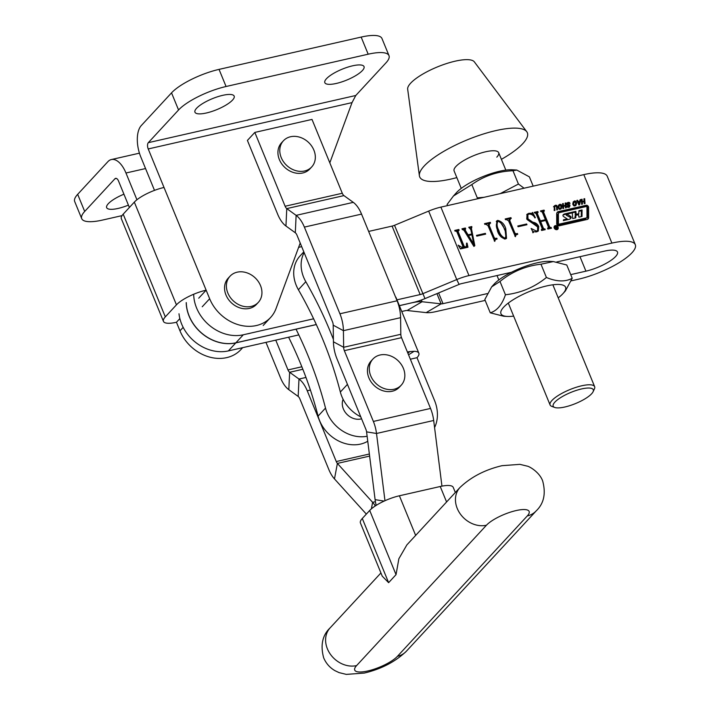 <?xml version="1.0" encoding="UTF-8"?>
<svg xmlns="http://www.w3.org/2000/svg" width="710" height="710" viewBox="0 0 710 710"><rect width="100%" height="100%" fill="white"/><g stroke="black" fill="none" stroke-linecap="round" stroke-linejoin="round"><path stroke-width="1.06" d="M123.93 194.194A21.193 5.911 157.7 0 0 106.66 207.657A21.193 5.911 157.7 0 0 118.109 208.438A21.193 5.911 157.7 0 0 128.421 205.119M206.406 112.988A21.193 5.911 -22.3 0 1 194.957 112.207A21.193 5.911 -22.3 0 1 202.953 103.367A21.193 5.911 -22.3 0 1 222.727 95.335A21.193 5.911 -22.3 0 1 234.176 96.125A21.193 5.911 -22.3 0 1 226.179 104.956A21.193 5.911 -22.3 0 1 206.406 112.988M336.265 83.46A21.193 5.911 -22.3 0 1 324.825 82.679A21.193 5.911 -22.3 0 1 332.812 73.849A21.193 5.911 -22.3 0 1 352.595 65.817A21.193 5.911 -22.3 0 1 364.035 66.598A21.193 5.911 -22.3 0 1 356.038 75.429A21.193 5.911 -22.3 0 1 336.265 83.46M242.687 347.651L240.921 349.56A38.535 31.737 -137.2 0 1 179.967 330.816L176.462 322.26A24.078 6.709 157.7 0 1 163.451 321.373L121.33 218.662A24.078 6.709 -22.3 0 1 123.194 214.163L134.323 202.128A24.078 6.709 -22.3 0 1 164.019 187.467L209.654 298.733A38.535 31.737 42.8 0 0 270.608 317.468A38.535 31.737 42.8 0 0 276.048 308.539L300.206 243.06M136.932 199.758L125.963 173.009A24.078 11.893 -102.8 0 0 111.346 159.555A24.078 11.893 -102.8 0 0 107.911 161.64L77.674 194.327L84.694 211.447L114.931 178.76A4.819 2.378 -102.8 0 1 115.615 178.343A4.819 2.378 -102.8 0 1 118.534 181.032L129.38 207.471M329.813 162.838L352.027 102.613L355.772 95.495L148.319 142.666A4.819 2.378 -102.8 0 0 148.221 148.949L164.019 187.467M148.319 142.666L178.556 109.979A38.535 10.739 -22.3 0 1 226.064 86.505L368.179 54.2A38.535 10.739 -22.3 0 1 388.991 55.62L381.962 38.5A38.535 10.739 -22.3 0 0 361.159 37.08L219.044 69.385A38.535 10.739 -22.3 0 0 171.536 92.859L141.299 125.546A24.078 11.893 -102.8 0 0 140.802 156.972L154.496 190.369M247.018 333.94A38.535 31.737 42.8 0 0 250.816 333.07M123.194 214.163L165.315 316.873L176.444 304.839A24.078 6.709 157.7 0 1 206.14 290.177L198.72 298.191M165.315 316.873A24.078 6.709 157.7 0 0 163.451 321.373M179.861 318.577L176.462 322.26M388.991 55.62A38.535 10.739 -22.3 0 1 386.009 62.808L355.772 95.495M77.674 194.327A38.535 10.739 157.7 0 0 74.692 201.525L81.712 218.644A38.535 10.739 157.7 0 0 102.524 220.065L122.022 215.627M84.694 211.447A38.535 10.739 157.7 0 0 81.712 218.644M230.031 276.217L228.176 278.222A19.268 15.868 42.8 0 0 225.984 295.023A19.268 15.868 42.8 0 0 256.461 304.386L258.316 302.38A19.268 15.868 42.8 0 0 260.508 285.589A19.268 15.868 42.8 0 0 237.158 272.178A19.268 15.868 42.8 0 0 230.031 276.217A19.268 15.868 42.8 0 0 227.839 293.017A19.268 15.868 42.8 0 0 251.198 306.418A19.268 15.868 42.8 0 0 258.316 302.38M303.818 251.864L300.064 255.928A33.716 27.77 -137.2 0 0 298.386 289.724A385.317 317.343 -137.2 0 1 323.032 340.046A385.317 317.343 -137.2 0 1 340.347 392.035L347.447 384.358M298.386 289.724L305.806 281.701A385.317 317.343 -137.2 0 1 330.452 332.023A385.317 317.343 -137.2 0 1 333.398 339.407M367.753 441.229A33.716 27.77 -137.2 0 1 360.476 444.114A33.716 27.77 -137.2 0 1 318.089 416.104A385.317 317.343 -137.2 0 0 288.615 337.214M343.108 399.295A14.449 11.901 42.8 0 0 343.356 408.916A14.449 11.901 42.8 0 0 361.567 418.793M305.806 281.701A33.716 27.77 -137.2 0 1 304.128 252.609M360.786 416.868A33.716 27.77 -137.2 0 1 340.347 392.035M296.034 329.192A385.317 317.343 -137.2 0 1 325.508 408.081L318.089 416.104M367.132 436.251A33.716 27.77 -137.2 0 1 325.508 408.081M361.319 418.864A14.449 11.901 42.8 0 0 361.399 418.376M410.344 359.207L416.992 357.698L434.538 400.493A38.535 31.737 42.8 0 1 434.573 427.58M416.992 357.698A24.078 6.709 157.7 0 0 418.856 353.207A24.078 6.709 157.7 0 0 414.116 351.299L409.741 351.592A24.078 6.709 157.7 0 0 407.664 351.938L407.389 351.991M418.856 353.207L396.038 297.57A24.078 6.709 157.7 0 0 395.461 296.789M407.886 353.198L409.768 351.663M409.741 351.592L407.859 353.127M556.977 229.641A2.254 1.855 42.8 0 0 555.335 225.629A2.254 1.855 42.8 0 0 556.977 229.641M557.368 229.499A2.254 1.855 42.8 0 0 557.483 229.046M554.643 226.419A2.254 1.855 42.8 0 0 554.199 226.57M555.451 225.913A1.935 1.597 42.8 0 0 556.862 229.357A1.935 1.597 42.8 0 0 555.451 225.913M557.217 228.629L556.534 228.78L554.936 226.756L556.4 227.626L555.788 226.57L556.321 226.446L557.217 228.629M588.608 217.597L588.572 207.355A1.935 1.597 42.8 0 0 586.078 205.305L558.468 211.589A3.222 2.654 42.8 0 0 557.279 212.263A3.222 2.654 42.8 0 0 556.675 213.896L556.702 223.756A1.935 1.597 42.8 0 0 559.196 225.807L587.17 219.452A2.583 2.121 42.8 0 0 588.12 218.911A2.583 2.121 42.8 0 0 588.608 217.597L587.862 218.396L587.827 208.163A1.935 1.597 42.8 0 0 585.342 206.113L557.732 212.388A3.222 2.654 42.8 0 0 556.959 212.707M561.006 208.864L561.512 208.323L560.261 209.219L558.876 208.917L558.113 207.187L558.601 205.163L559.888 204.258L561.228 204.569L561.974 206.308L561.273 208.616M569.473 206.947L567.405 207.125L566.953 206.175L568.577 206.628L569.305 205.856L567.033 204.835L566.979 203.06L568.24 202.341L569.571 202.563L569.988 203.655L568.257 203.007L567.405 203.859L569.748 204.941L569.615 206.805M567.911 207.347L569.189 206.282M568.257 203.007L566.669 204.666M579.706 201.241L580.114 199.696L580.86 199.528L579.529 204.835L578.907 204.977L576.84 200.433L577.594 200.264L578.215 201.578L579.706 201.241L577.7 202.332M455.793 231.007L455.066 231.176L454.755 230.422L458.837 229.49L459.148 230.244L458.056 231.416L464.091 246.13L465.245 247.018L466.399 246.468L466.541 243.148L467.065 243.139L467.961 247.222L460.426 248.935L458.181 245.154L462.361 247.675L463.177 247.399L461.615 248.473L462.849 246.299L456.858 231.691L455.793 231.007M458.429 230.413L457.311 232.214L463.346 246.929L464.5 247.817L465.245 247.018M476.792 236.137L476.481 235.383L485.365 233.368L485.675 234.123L476.792 236.137M505.351 238.995C501.349 237.93 498.695 235.161 497.391 230.688L496.601 221.005L497.71 220.375C501.784 221.44 504.482 224.245 505.795 228.78L506.523 238.329L505.351 238.995M518.087 226.747L517.776 225.993L526.66 223.978L526.971 224.733L518.087 226.747M541.446 229.933L542.209 228.602L536.085 213.674L534.231 212.352L537.834 211.536L538.144 212.29L537.284 213.382L540.354 220.863L545.395 219.718L542.325 212.237L540.479 210.932L544.082 210.116L544.384 210.87L543.532 211.979L549.655 226.907L551.51 228.23L547.907 229.046L547.596 228.292L548.457 227.182L545.706 220.473L540.656 221.618L543.416 228.327L545.262 229.649L541.668 230.466L541.357 229.712L542.209 228.602M537.718 212.388L536.538 214.18L539.609 221.662L540.354 220.863M543.958 210.968L542.786 212.778L548.91 227.715L549.655 226.907M547.685 228.513L548.457 227.182M611.896 243.095L468.973 275.586L440.892 207.116L583.815 174.624A43.346 12.088 -22.3 0 1 607.227 176.222L635.308 244.693A43.346 12.088 157.7 0 0 611.896 243.095L583.815 174.624M529.057 214.074L527.849 214.731L527.974 218.857L532.793 222.177C535.571 222.585 537.559 224.032 538.73 226.525L538.322 230.998L536.662 231.877L533.751 231.717L533.245 232.658L531.115 228.425L536.414 231.114L537.63 230.484L537.585 226.925L526.74 219.044L527.06 214.243L528.835 213.302L532.092 213.284L531.098 214.243L532.571 212.45L535.349 217.633L534.949 217.961C533.574 215.352 531.612 214.056 529.057 214.074M533.751 231.717L533.245 232.658M510.561 218.556L509.771 220.544L514.901 233.058L516.055 233.812L517.448 233.501L517.759 234.256L515.895 235.019L515.416 236.705L508.582 220.845L506.319 219.523L505.493 219.709L505.183 218.955L510.943 217.642L511.253 218.405L509.043 219.745M489.909 223.251L489.119 225.239L494.258 237.752L495.411 238.507L496.796 238.196L497.106 238.951L495.252 239.714L494.772 241.4L487.93 225.54L485.667 224.218L484.841 224.404L484.531 223.65L490.291 222.337L490.601 223.091L488.391 224.44M465.343 228.842L465.325 230.306L468.067 234.824L471.768 233.98L470.836 229.667L468.778 227.236L471.804 226.543L471.458 228.727L474.83 245.687L473.907 246.423L463.887 230.226L462.272 229.534L461.961 228.78L465.361 228.008L465.671 228.762L464.233 229.818M471.875 227.351L470.81 228.336M583.904 198.835L584.667 198.658L585.031 203.53L584.259 203.699L584.117 201.711L582.307 202.119L582.448 204.116L581.676 204.294L581.321 199.421L582.093 199.244L582.253 201.454L584.064 201.036L583.904 198.835M575.668 205.527L576.174 204.986L574.922 205.882L573.547 205.58L572.775 203.85L573.263 201.835L574.559 200.93L575.899 201.232L576.644 202.971L575.943 205.288M565.133 203.095L565.905 202.927L566.269 207.79L565.497 207.968L565.346 205.971L563.536 206.388L563.687 208.376L562.915 208.554L562.551 203.681L563.323 203.513L563.491 205.714L565.302 205.305L565.133 203.095M554.235 205.989L555.513 205.226L556.835 205.412L557.536 209.778L556.764 209.956L556.516 206.566L555.566 205.891L554.705 206.974L554.954 210.364L554.182 210.542L554.368 205.82M555.566 205.891L554.705 206.974M313.625 318.799L243.299 334.783A38.535 31.737 -137.2 0 1 193.697 294.242M511.502 272.258L461.553 283.609A4.819 1.34 -22.3 0 0 459.104 284.408L456.743 279.571L422.61 293.78A4.819 1.34 157.7 0 1 420.16 294.57L396.97 299.842M298.626 247.346L301.679 246.654M368.65 231.424L392.08 226.099A4.819 1.34 -22.3 0 0 394.52 225.301L428.662 211.101A24.078 6.709 157.7 0 1 440.892 207.116M459.104 284.408L424.97 298.608A24.078 6.709 157.7 0 1 412.741 302.593L399.348 305.637M316.296 324.523L235.88 342.806A38.535 31.737 -137.2 0 1 186.286 302.602M178.991 313.767A38.535 31.737 42.8 0 0 228.38 350.909L298.803 334.898M401.745 311.495L405.25 310.696A4.819 1.34 157.7 0 1 407.132 310.51L426.169 312.622A24.078 6.709 -22.3 0 0 435.576 311.69L485.178 300.41M186.206 302.62A38.535 31.737 42.8 0 0 235.8 342.886L316.323 324.577M399.366 305.699L412.643 302.62M570.716 274.628L585.928 271.167A24.078 6.709 157.7 0 0 608.399 262.043A24.078 6.709 157.7 0 0 617.487 252.006A24.078 6.709 157.7 0 0 604.476 251.118L556.729 261.972M412.67 302.673A24.078 6.709 157.7 0 1 422.077 301.741L441.114 303.853L426.169 312.622M571.248 280.84L578.508 279.19A43.346 12.088 157.7 0 0 618.96 262.762A43.346 12.088 157.7 0 0 635.308 244.693M436.925 293.638L441.114 303.853A4.819 1.34 -22.3 0 0 443.005 303.667L487.273 293.603M428.662 211.101L456.743 279.571A24.078 6.709 -22.3 0 1 468.973 275.586M534.47 212.929L537.097 212.334L537.834 211.536M536.973 213.186L536.538 214.18M539.609 221.662L544.65 220.517L545.395 219.718M540.718 211.509L543.336 210.914L544.082 210.116M543.221 211.766L542.786 212.778M548.91 227.715L550.09 228.363L550.827 227.555M550.09 228.363L551.2 227.475M543.416 228.327L542.671 229.135L539.919 222.416L540.656 221.618M542.671 229.135L543.842 229.783L544.588 228.975M543.842 229.783L544.96 228.895M527.849 214.731L527.104 215.529L527.237 219.656L527.974 218.857M527.237 219.656L532.047 222.976L532.793 222.177M532.047 222.976C534.834 223.384 536.813 224.83 537.994 227.324L538.73 226.525M537.994 227.324L537.905 231.362M532.243 230.67L533.707 231.735M535.5 231.948L536.414 231.114M535.677 231.913L537.63 230.484M526.722 214.686L528.835 213.302M528.089 214.109L529.261 214.038M531.932 213.453L533.059 215.556M518.016 226.57L525.924 224.777L526.66 223.978M505.422 219.532L510.206 218.449L510.943 217.642M509.816 219.363L509.026 221.351L509.771 220.544M509.026 221.351L514.164 233.856L514.901 233.058M514.164 233.856L515.318 234.619L516.055 233.812M515.318 234.619L517.448 233.501M515.895 235.019L514.883 236.217M496.281 221.467L497.71 220.375M496.973 221.183L497.976 221.147M500.736 222.7L505.059 229.578L505.795 228.78M505.059 229.578L506.106 238.684M497.284 221.937C495.828 224.529 496.104 227.608 498.092 231.167L501.207 237.06M504.348 239.03L505.041 238.24C506.487 235.658 506.257 232.614 504.357 229.108C503.31 225.354 501.198 222.7 498.021 221.129L496.672 222.283M498.092 231.167L498.837 230.359C499.84 234.131 501.908 236.758 505.041 238.24L504.322 239.021M498.021 221.129C496.574 223.73 496.84 226.801 498.837 230.359M484.77 224.227L489.554 223.144L490.291 222.337M489.172 224.058L488.382 226.046L489.119 225.239M488.382 226.046L493.512 238.551L494.258 237.752M493.512 238.551L494.666 239.314L495.411 238.507M494.666 239.314L496.796 238.196M495.252 239.714L494.24 240.912M476.721 235.96L484.628 234.167L485.365 233.368M464.606 229.641L464.589 231.105L465.325 230.306M464.589 231.105L467.331 235.622L468.067 234.824M467.331 235.622L471.023 234.779L471.768 233.98M469.017 227.812L471.804 226.543M471.067 227.342L471.262 227.839M471.129 228.158L470.712 229.525M470.783 229.445L471.458 228.727M471.626 234.123L471.768 234.806M473.614 244.08L474.058 246.308M462.201 229.365L464.615 228.815L465.361 228.008M468.476 235.551L467.73 236.359L472.958 244.79L473.73 243.876L471.884 234.779L468.476 235.551L473.694 243.983M454.995 230.998L458.101 230.297L458.837 229.49M457.693 231.211L457.311 232.214M464.5 247.817L466.399 246.468M466.594 243.645L467.065 243.139M466.683 245.598L467.082 247.426M460.089 248.376L461.615 248.473M583.948 199.439L584.667 198.658M584.046 201.054L584.099 201.711M581.579 202.9L582.307 202.119M581.366 200.025L582.093 199.244M581.525 202.235L582.253 201.454M581.525 202.252L584.064 201.036M579.937 200.371L580.86 199.528M580.114 200.326L578.961 204.968M577.035 200.868L577.594 200.264M577.638 202.199L578.215 201.578M578.455 202.208L579.138 203.859L579.555 201.959L577.913 202.794M578.641 204.4L579.138 203.859M575.375 201.8L575.899 201.232M575.89 203.61L576.644 202.971M575.899 203.77L575.437 205.785M573.156 202.004L574.559 200.93M573.813 201.729L575.153 202.039M573.529 205.572L575.597 204.657L575.393 201.809L573.84 202.164L572.801 204.48M574.133 206.024L574.86 205.456M574.239 205.909L575.597 204.657M572.863 204.418L573.547 203.672L574.053 205.004M574.612 201.587L573.547 203.672M569.198 205.536L569.748 204.941M569.003 205.74L569.296 206.406L570.041 205.598M569.296 206.406L569.003 207.444M567.068 206.681L567.689 206.006M567.388 207.107L567.92 206.539M568.453 207.08L569.074 206.415M566.234 203.868L568.24 202.341M567.494 203.14L568.825 203.362M569.047 203.131L569.571 202.563M567.521 203.805L566.82 204.223L567.521 203.805M566.784 204.533L567.405 203.859M567.006 204.808L567.565 204.196M567.37 205.012L567.965 204.373M568.79 205.385L569.367 204.764M565.178 203.708L565.905 202.927M563.491 205.714L562.764 206.504L565.302 205.305L565.329 205.98M562.808 207.169L563.536 206.388M562.595 204.294L563.323 203.513M558.859 208.909L560.935 207.986L560.722 205.146L561.228 204.569M561.22 206.938L561.974 206.308M561.237 207.107L560.767 209.122M558.495 205.332L559.888 204.258M559.152 205.066L559.675 205.021M560.722 205.146L559.178 205.501L558.14 207.817M559.471 209.361L560.19 208.793M559.569 209.246L560.935 207.986M558.193 207.755L558.876 207.009L559.382 208.341M559.941 204.924L558.876 207.009M556.56 207.142L557.288 206.362M554.821 206.69L554.102 207.142L554.821 206.69M553.489 206.796L555.513 205.226M554.767 206.033L556.09 206.211M556.276 206.006L556.835 205.412M587.685 219.248A2.583 2.121 42.8 0 0 587.862 218.396M586.948 207.24A0.648 0.532 42.8 0 0 586.114 206.557L559.489 212.609A1.935 1.597 42.8 0 0 558.406 213.994L558.442 223.419A0.648 0.532 42.8 0 0 559.276 224.103L586.256 217.961A1.287 1.065 42.8 0 0 586.984 217.038L586.948 207.24M558.77 213.009L558.033 213.816A1.935 1.597 42.8 0 0 557.669 214.802L557.696 224.218A0.648 0.532 42.8 0 0 558.53 224.901L585.519 218.769A1.287 1.065 42.8 0 0 585.99 218.494L586.735 217.695M564.841 213.861A4.517 3.719 42.8 0 0 563.199 214.784A1.287 1.065 42.8 0 0 563.749 216.674L567.21 218.893L563.518 219.772L563.385 220.632L569.021 219.354A4.517 3.719 42.8 0 0 570.698 218.405A4.517 3.719 42.8 0 0 571.017 217.988A1.287 1.065 42.8 0 0 570.37 216.222L567.077 214.092L572.287 212.867L572.668 218.565L575.783 217.855L575.863 215.299L578.508 214.66L578.907 217.154L582.022 216.443L582.067 209.938L578.952 210.648L578.748 213.745L576.227 214.313L575.828 211.358L564.841 213.861L564.104 214.66A4.517 3.719 42.8 0 0 562.995 215.13M578.188 214.349L575.49 215.121L575.091 212.166L564.104 214.66M575.091 212.166L575.828 211.358M581.286 216.603L581.33 210.746L578.943 211.287M581.33 210.746L582.067 209.938M575.242 216.035L575.801 215.458L575.242 216.035M575.047 218.023L575.064 216.266M567.015 214.216L566.473 215.37L567.21 214.562M571.017 217.988L570.308 218.76A1.287 1.065 42.8 0 0 569.624 217.02L566.473 215.37M566.527 219.576L563.42 220.428M556.711 228.655L556.17 227.759L556.604 228.771M555.673 228.194L556.152 227.679M555.238 228.673L556.17 227.759M283.414 140.784L281.559 142.79A19.268 15.868 42.8 0 0 279.367 159.581A19.268 15.868 42.8 0 0 309.844 168.953L311.699 166.948A19.268 15.868 42.8 0 0 313.891 150.147A19.268 15.868 42.8 0 0 290.532 136.746A19.268 15.868 42.8 0 0 283.414 140.784A19.268 15.868 42.8 0 0 281.222 157.576A19.268 15.868 42.8 0 0 304.581 170.986A19.268 15.868 42.8 0 0 311.699 166.948M372.927 359.038L371.073 361.044A19.268 15.868 42.8 0 0 368.88 377.844A19.268 15.868 42.8 0 0 399.357 387.207L401.212 385.202A19.268 15.868 42.8 0 0 403.404 368.41A19.268 15.868 42.8 0 0 380.054 355A19.268 15.868 42.8 0 0 372.927 359.038A19.268 15.868 42.8 0 0 370.735 375.839A19.268 15.868 42.8 0 0 394.094 389.24A19.268 15.868 42.8 0 0 401.212 385.202M397.094 300.783L361.541 214.101A24.078 11.893 77.2 0 0 353.287 202.359L343.933 195.605A4.819 2.378 -102.8 0 1 342.282 193.253L312.001 119.413L254.828 132.415L247.408 140.429L277.69 214.269A24.078 11.893 77.2 0 0 285.952 226.02L295.307 232.773L296.123 215.361A24.078 11.893 -102.8 0 1 304.377 227.102L339.921 313.776L397.094 300.783A24.078 11.893 77.2 0 1 400.582 317.672L400.813 334.295A4.819 2.378 -102.8 0 0 401.514 337.667L430.535 408.436A24.078 11.893 77.2 0 1 433.686 420.48L441.948 486.146M254.828 132.415L285.118 206.255A4.819 2.378 77.2 0 0 286.769 208.598L296.123 215.361L353.287 202.359M384.971 500.719L376.513 433.482A24.078 11.893 -102.8 0 0 373.371 421.438L344.341 350.669A4.819 2.378 77.2 0 1 343.649 347.288L343.418 330.674L333.203 325.18L333.434 341.794A24.078 11.893 77.2 0 0 336.922 358.692L365.943 429.461A4.819 2.378 -102.8 0 1 366.573 431.866L375.102 499.636A24.078 11.893 77.2 0 0 376.185 505.369M400.582 317.672L343.418 330.674A24.078 11.893 -102.8 0 0 339.921 313.776M333.203 325.18A4.819 2.378 -102.8 0 0 332.502 321.799L296.957 235.117A4.819 2.378 -102.8 0 0 295.307 232.773M527.281 515.939A24.078 6.709 157.7 0 0 516.143 510.561A24.078 6.709 157.7 0 0 486.448 525.222L356.597 665.598A24.078 6.709 157.7 0 0 367.736 670.985A24.078 6.709 157.7 0 0 397.431 656.315L527.281 515.939A24.078 19.836 -137.2 0 0 536.183 510.898C543.904 503.532 546.061 493.539 542.653 480.91C539.334 471.848 528.977 466.248 527.228 466.133L519.942 464.349L502.023 465.68C485.028 469.709 471.023 476.969 459.991 487.477L406.857 544.916L398.869 558.726L396.038 574.647L369.706 510.454L362.286 518.477L388.618 582.67L382.237 576.156L360.423 522.968A24.078 6.709 -22.3 0 1 362.286 518.477M369.706 510.454A24.078 6.709 -22.3 0 1 399.402 495.784L440.236 486.501A24.078 6.709 -22.3 0 1 453.246 487.388L455.341 492.5M275.764 340.134L287.985 369.928A4.819 2.378 -102.8 0 0 289.636 372.28L298.99 379.033A24.078 11.893 77.2 0 1 307.244 390.775L336.265 461.544A4.819 2.378 -102.8 0 0 337.392 463.417L372.617 502.325A24.078 11.893 77.2 0 1 375.315 505.928M265.966 342.362L280.565 377.951A24.078 11.893 -102.8 0 0 288.819 389.692L298.173 396.446A4.819 2.378 77.2 0 1 299.824 398.798L328.845 469.567A24.078 11.893 -102.8 0 0 334.481 478.922L366.333 514.102M496.805 157.159A24.078 6.709 157.7 0 0 498.668 152.668A24.078 6.709 157.7 0 0 479.88 153.378A24.078 6.709 157.7 0 0 455.971 166.442A24.078 6.709 157.7 0 0 454.107 170.941L461.26 188.381M501.402 159.333A58.176 16.215 157.7 0 0 522.844 143.589A58.176 16.215 157.7 0 0 526.758 131.705A58.176 16.215 157.7 0 0 480.004 135.095A58.176 16.215 157.7 0 0 424.189 166.025A58.176 16.215 157.7 0 0 419.388 175.743A58.176 16.215 157.7 0 0 456.841 177.606M526.758 131.705L474.342 61.868A36.121 10.073 157.7 0 0 445.312 63.971A36.121 10.073 157.7 0 0 410.655 83.176A36.121 10.073 157.7 0 0 407.673 89.211L419.388 175.743M447.54 205.607L447.078 204.489L453.459 195.987L471.83 184.573C483.865 175.965 497.586 171.358 512.984 170.755L518.433 184.041L500.204 193.635M484.158 197.282L477.28 197.859L471.83 184.573M453.459 195.987L456.432 192.694A34.923 9.736 -22.3 0 1 505.644 170.134A34.923 9.736 -22.3 0 1 512.283 169.788L516.773 170.045L529.385 176.861L533.183 186.135M524.06 188.203L518.433 184.041M512.984 170.755L516.773 170.054M513.649 316.119A34.923 9.736 -22.3 0 1 507.188 316.438A34.923 9.736 -22.3 0 1 513.002 299.842A34.923 9.736 -22.3 0 1 553.081 284.772A34.923 9.736 -22.3 0 1 563.039 293.532A34.923 9.736 -22.3 0 1 558.211 297.845M490.264 312.817L484.815 299.531L491.657 286.867L499.991 281.471L505.44 294.765C502.041 304.776 496.982 310.802 490.264 312.817L503.709 316.243L507.188 316.438M491.657 286.867L493.991 284.275A34.923 9.736 -22.3 0 1 503.523 276.731A34.923 9.736 -22.3 0 1 549.851 261.369L553.321 261.573L566.766 264.99L572.216 278.276C565.24 282.03 556.64 281.764 546.416 277.486C534.435 287.248 520.776 292.999 505.44 294.765M499.991 281.471C511.963 271.717 525.622 265.957 540.967 264.2L553.321 261.573M540.967 264.2L546.416 277.486M563.039 293.532L565.382 290.94L572.216 278.276M577.745 389.959A21.673 6.044 157.7 0 0 557.723 399.615A21.673 6.044 157.7 0 0 554.723 407.46A21.673 6.044 157.7 0 0 568.745 405.969A21.673 6.044 157.7 0 0 593.098 391.716A21.673 6.044 157.7 0 0 577.745 389.959M554.723 407.46L551.785 406.377A24.078 6.709 -22.3 0 1 550.09 404.966A24.078 6.709 -22.3 0 1 577.372 386.932A24.078 6.709 -22.3 0 1 594.652 386.693A24.078 6.709 -22.3 0 1 594.43 388.885L593.098 391.716M145.55 168.554L125.963 173.009M148.221 148.949L352.027 102.613M134.323 202.128L176.444 304.839M183.171 327.354L179.967 330.816M202.235 306.755L209.654 298.733M171.536 92.859L178.556 109.979M219.044 69.385L226.064 86.505M361.159 37.08L368.179 54.2M114.931 178.76L116.413 178.423M408.543 354.805L414.116 351.299M420.16 294.57L392.08 226.099M235.88 342.806L243.299 334.783M228.38 350.909L235.8 342.886M421.367 300.01L422.077 301.741L407.132 310.51M585.928 271.167L579.99 256.683M443.005 303.667L438.602 292.937M424.97 298.608L394.52 225.301M463.346 246.929L464.091 246.13M568.044 205.19L568.621 204.56M587.827 208.163L588.572 207.355M557.732 212.388L558.468 211.589M585.342 206.113L586.078 205.305M557.669 214.802L558.406 213.994M557.696 224.218L558.442 223.419M558.53 224.901L559.276 224.103M585.519 218.769L586.256 217.961M575.073 214.775L575.81 213.967M575.49 215.121L576.227 214.313M578.011 214.544L578.748 213.745M569.624 217.02L570.37 216.222M566.349 219.763L567.095 218.964M342.282 193.253L285.118 206.255M344.341 350.669L401.514 337.667M373.371 421.438L430.535 408.436M361.541 214.101L304.377 227.102M433.686 420.48L376.513 433.482L366.573 431.866M384.137 501.1L375.102 499.636M400.813 334.295L343.649 347.288L333.434 341.794M285.952 226.02L286.769 208.598L343.933 195.605M356.597 665.598A24.078 19.836 -137.2 0 1 327.399 648.842A24.078 19.836 -137.2 0 1 330.141 627.853C322.42 635.21 320.263 645.212 323.671 657.842C326.05 663.406 329.813 667.684 334.96 670.666L339.06 672.61L346.285 674.385L364.301 673.071C381.297 669.042 395.301 661.773 406.333 651.274A24.078 19.836 42.8 0 1 397.431 656.315M388.618 582.67L396.038 574.647M446.581 501.97L440.236 486.501M399.402 495.784L415.652 535.411M459.991 487.477A24.078 19.836 42.8 0 0 457.249 508.466A24.078 19.836 42.8 0 0 486.448 525.222M310.403 390.056L307.244 390.775M369.36 454.018L336.265 461.544M369.626 456.086L337.392 463.417L334.481 478.922M375.404 501.686L372.617 502.325L371.392 508.848M305.974 377.445L298.99 379.033L298.173 396.446M302.851 369.271L289.636 372.28L288.819 389.692M301.856 366.777L287.985 369.928M270.608 317.468L263.188 325.491M111.346 159.555L139.435 153.165M554.084 227.023L554.732 226.321M537.284 212.592L536.538 213.399M543.532 211.172L542.786 211.97M548.395 227.99L547.65 228.789M542.156 229.401L541.41 230.2M533.441 231.886L532.695 232.694M458.048 230.599L457.302 231.398M574.008 201.951L573.272 202.749M575.411 204.888L574.674 205.696M569.136 206.353L568.39 207.16M567.636 203.326L566.891 204.125M559.347 205.288L558.601 206.086M560.749 208.225L560.004 209.024M554.936 206.228L554.191 207.027M578.126 214.473L578.872 213.674M575.118 216.106L575.863 215.299M566.332 214.89L567.077 214.092M566.465 219.701L567.21 218.893M556.924 229.649L557.572 228.948M380.924 572.952L330.141 627.853M536.183 510.898L406.333 651.274M550.09 404.966L508.298 303.072M498.819 279.962L497.009 275.551M594.652 386.693L552.859 284.799M505.822 170.107L498.668 152.668"/></g></svg>
